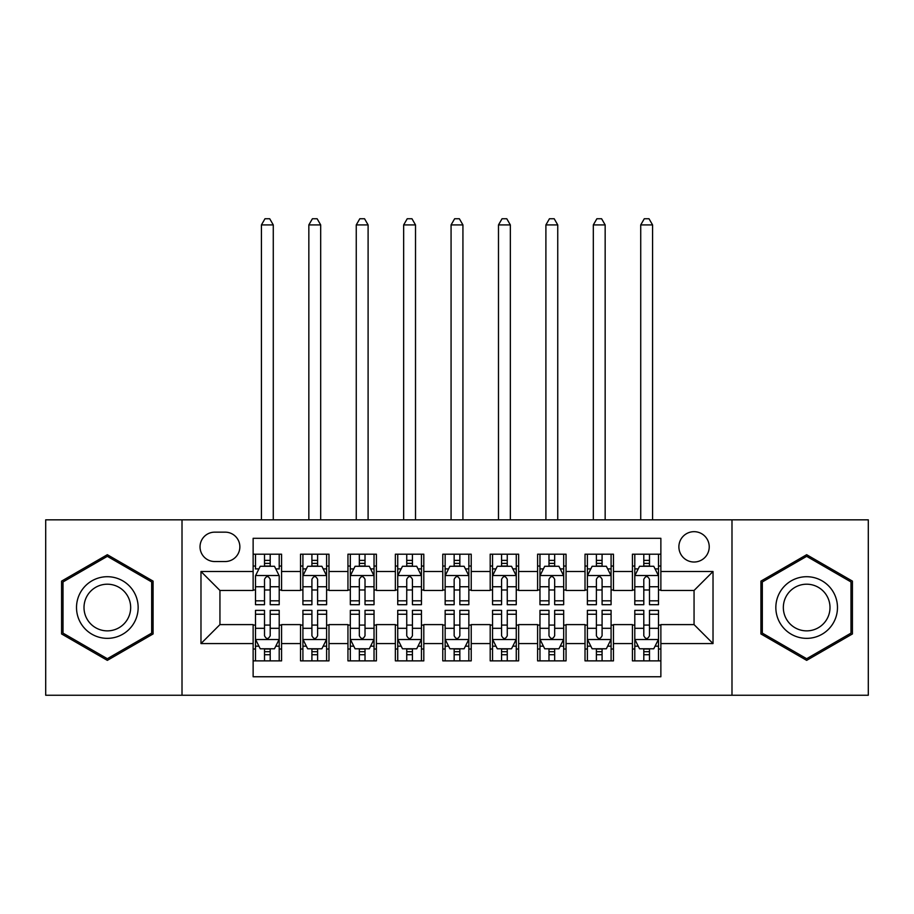 <?xml version="1.0" encoding="UTF-8"?>
<svg xmlns="http://www.w3.org/2000/svg" width="914" height="914" viewBox="0 0 914 914"><rect width="100%" height="100%" fill="white"/><g stroke="black" fill="none" stroke-linecap="round" stroke-linejoin="round"><path stroke-width="1.37" d="M694.057 531.674A15.172 15.172 0 0 0 678.885 546.846A15.172 15.172 0 0 0 694.057 562.019A15.172 15.172 0 0 0 709.23 546.846A15.172 15.172 0 0 0 694.057 531.674M731.988 695.246L868.3 695.246L868.3 519.826L731.988 519.826L731.988 695.246L182.012 695.246L182.012 519.826L45.7 519.826L45.7 695.246L182.012 695.246M660.868 554.192L632.419 554.192L632.419 571.501L613.465 571.501L613.465 590.467L632.419 590.467L632.419 571.501M613.465 571.501L613.465 554.192L585.017 554.192L585.017 571.501L566.052 571.501L566.052 590.467L585.017 590.467L585.017 571.501M566.052 571.501L566.052 554.192L537.603 554.192L537.603 571.501L518.638 571.501L518.638 590.467L537.603 590.467L537.603 571.501M518.638 571.501L518.638 554.192L490.19 554.192L490.19 571.501L471.224 571.501L471.224 590.467L490.19 590.467L490.19 571.501M471.224 571.501L471.224 554.192L442.776 554.192L442.776 571.501L423.81 571.501L423.81 590.467L442.776 590.467L442.776 571.501M423.81 571.501L423.81 554.192L395.362 554.192L395.362 571.501L376.397 571.501L376.397 590.467L395.362 590.467L395.362 571.501M376.397 571.501L376.397 554.192L347.948 554.192L347.948 571.501L328.983 571.501L328.983 590.467L347.948 590.467L347.948 571.501M328.983 571.501L328.983 554.192L300.535 554.192L300.535 590.467L281.581 590.467L281.581 554.192L253.132 554.192M253.132 660.868L281.581 660.868L281.581 624.605L300.535 624.605L300.535 660.868L328.983 660.868L328.983 624.605L347.948 624.605L347.948 643.57L328.983 643.57M347.948 643.57L347.948 660.868L376.397 660.868L376.397 624.605L395.362 624.605L395.362 643.57L376.397 643.57M395.362 643.57L395.362 660.868L423.81 660.868L423.81 624.605L442.776 624.605L442.776 643.57L423.81 643.57M442.776 643.57L442.776 660.868L471.224 660.868L471.224 624.605L490.19 624.605L490.19 643.57L471.224 643.57M490.19 643.57L490.19 660.868L518.638 660.868L518.638 624.605L537.603 624.605L537.603 643.57L518.638 643.57M537.603 643.57L537.603 660.868L566.052 660.868L566.052 624.605L585.017 624.605L585.017 643.57L566.052 643.57M585.017 643.57L585.017 660.868L613.465 660.868L613.465 624.605L632.419 624.605L632.419 643.57L613.465 643.57M214.721 561.539L225.152 561.539A14.693 14.693 0 0 0 239.856 546.846A14.693 14.693 0 0 0 225.152 532.154L214.721 532.154A14.693 14.693 0 0 0 200.029 546.846A14.693 14.693 0 0 0 214.721 561.539M731.988 519.826L182.012 519.826M660.868 571.501L660.868 538.312L253.132 538.312L253.132 590.467L219.943 590.467L219.943 624.605L253.132 624.605L253.132 676.76L660.868 676.76L660.868 624.605L694.057 624.605L694.057 590.467L660.868 590.467L660.868 571.501L713.023 571.501L713.023 643.57L660.868 643.57M253.132 643.57L200.977 643.57L200.977 571.501L253.132 571.501M632.419 643.57L632.419 660.868L660.868 660.868M253.132 566.052L255.497 566.052M264.512 566.052L270.201 566.052M279.204 566.052L281.581 566.052M253.132 589.987L255.497 589.987M264.512 589.987L270.201 589.987M279.204 589.987L281.581 589.987M253.132 625.073L255.497 625.073M264.512 625.073L270.201 625.073M279.204 625.073L281.581 625.073M253.132 649.02L255.497 649.02M264.512 649.02L270.201 649.02M279.204 649.02L281.581 649.02M300.535 589.987L302.911 589.987M311.914 589.987L317.604 589.987M326.618 589.987L328.983 589.987M300.535 566.052L302.911 566.052M311.914 566.052L317.604 566.052M326.618 566.052L328.983 566.052M300.535 625.073L302.911 625.073M311.914 625.073L317.604 625.073M326.618 625.073L328.983 625.073M300.535 649.02L302.911 649.02M311.914 649.02L317.604 649.02M326.618 649.02L328.983 649.02M347.948 625.073L350.325 625.073M359.328 625.073L365.017 625.073M374.032 625.073L376.397 625.073M347.948 649.02L350.325 649.02M359.328 649.02L365.017 649.02M374.032 649.02L376.397 649.02M347.948 566.052L350.325 566.052M359.328 566.052L365.017 566.052M374.032 566.052L376.397 566.052M347.948 589.987L350.325 589.987M359.328 589.987L365.017 589.987M374.032 589.987L376.397 589.987M395.362 625.073L397.739 625.073M406.741 625.073L412.431 625.073M421.445 625.073L423.81 625.073M395.362 649.02L397.739 649.02M406.741 649.02L412.431 649.02M421.445 649.02L423.81 649.02M395.362 566.052L397.739 566.052M406.741 566.052L412.431 566.052M421.445 566.052L423.81 566.052M395.362 589.987L397.739 589.987M406.741 589.987L412.431 589.987M421.445 589.987L423.81 589.987M442.776 625.073L445.152 625.073M454.155 625.073L459.845 625.073M468.848 625.073L471.224 625.073M442.776 649.02L445.152 649.02M454.155 649.02L459.845 649.02M468.848 649.02L471.224 649.02M442.776 566.052L445.152 566.052M454.155 566.052L459.845 566.052M468.848 566.052L471.224 566.052M442.776 589.987L445.152 589.987M454.155 589.987L459.845 589.987M468.848 589.987L471.224 589.987M490.19 625.073L492.555 625.073M501.569 625.073L507.259 625.073M516.261 625.073L518.638 625.073M490.19 649.02L492.555 649.02M501.569 649.02L507.259 649.02M516.261 649.02L518.638 649.02M490.19 566.052L492.555 566.052M501.569 566.052L507.259 566.052M516.261 566.052L518.638 566.052M490.19 589.987L492.555 589.987M501.569 589.987L507.259 589.987M516.261 589.987L518.638 589.987M537.603 625.073L539.968 625.073M548.983 625.073L554.672 625.073M563.675 625.073L566.052 625.073M537.603 649.02L539.968 649.02M548.983 649.02L554.672 649.02M563.675 649.02L566.052 649.02M537.603 566.052L539.968 566.052M548.983 566.052L554.672 566.052M563.675 566.052L566.052 566.052M537.603 589.987L539.968 589.987M548.983 589.987L554.672 589.987M563.675 589.987L566.052 589.987M585.017 625.073L587.382 625.073M596.396 625.073L602.086 625.073M611.089 625.073L613.465 625.073M585.017 649.02L587.382 649.02M596.396 649.02L602.086 649.02M611.089 649.02L613.465 649.02M585.017 566.052L587.382 566.052M596.396 566.052L602.086 566.052M611.089 566.052L613.465 566.052M585.017 589.987L587.382 589.987M596.396 589.987L602.086 589.987M611.089 589.987L613.465 589.987M632.419 625.073L634.796 625.073M643.799 625.073L649.488 625.073M658.503 625.073L660.868 625.073M632.419 649.02L634.796 649.02M643.799 649.02L649.488 649.02M658.503 649.02L660.868 649.02M632.419 566.052L634.796 566.052M643.799 566.052L649.488 566.052M658.503 566.052L660.868 566.052M632.419 589.987L634.796 589.987M643.799 589.987L649.488 589.987M658.503 589.987L660.868 589.987M219.943 590.467L200.977 571.501M219.943 624.605L200.977 643.57M713.023 571.501L694.057 590.467M713.023 643.57L694.057 624.605M107.338 660.365L153.084 633.95L153.084 581.121L107.338 554.707L61.581 581.121L61.581 633.95L107.338 660.365M852.419 581.121L806.662 554.707L760.916 581.121L760.916 633.95L806.662 660.365L852.419 633.95L852.419 581.121M270.201 554.192L270.201 566.28L270.201 560.362L264.512 560.362M279.204 600.829L270.201 600.829L270.201 604.691L279.204 604.691L279.204 575.763L274.463 566.28L260.239 566.28L255.497 575.763L255.497 604.691L264.512 604.691L264.512 600.829L255.497 600.829M258.936 568.896L255.497 568.896L255.497 554.192M255.497 568.988L255.497 560.362M279.204 568.988L279.204 560.362M275.765 568.896L279.204 568.896L279.204 554.192M264.512 566.28L264.512 554.192M270.201 600.829L270.201 579.327C268.305 575.671 266.408 575.671 264.512 579.327L264.512 595.322M255.497 586.754L264.512 586.754L264.512 600.829M273.275 519.826L273.275 224.913L261.427 224.913L261.427 519.826M261.427 224.913L264.98 218.754L269.721 218.754L273.275 224.913M264.512 654.71L270.201 654.71M255.497 614.242L264.512 614.242L264.512 610.381L255.497 610.381L255.497 639.297L260.239 648.78L274.463 648.78L279.204 639.297L279.204 610.381L270.201 610.381L270.201 614.242L279.204 614.242M279.204 639.297L279.204 660.868M255.497 639.297L255.497 660.868M270.201 648.78L270.201 660.868M264.512 660.868L264.512 648.78M264.512 614.242L264.512 635.744C266.397 639.4 268.293 639.4 270.201 635.744L270.201 614.242M107.338 576.711A30.813 30.813 0 0 0 76.513 607.536A30.813 30.813 0 0 0 107.338 638.349A30.813 30.813 0 0 0 138.151 607.536A30.813 30.813 0 0 0 107.338 576.711M107.338 584.206A23.33 23.33 0 0 0 84.008 607.536A23.33 23.33 0 0 0 107.338 630.866A23.33 23.33 0 0 0 130.668 607.536A23.33 23.33 0 0 0 107.338 584.206M151.667 633.128L107.338 658.72L63.009 633.128L63.009 581.944L107.338 556.34L151.667 581.944L151.667 633.128M779.973 592.123A30.813 30.813 0 0 0 791.25 634.225A30.813 30.813 0 0 0 833.351 622.937A30.813 30.813 0 0 0 822.074 580.847A30.813 30.813 0 0 0 779.973 592.123M786.463 595.871A23.33 23.33 0 0 0 794.997 627.735A23.33 23.33 0 0 0 826.873 619.201A23.33 23.33 0 0 0 818.327 587.325A23.33 23.33 0 0 0 786.463 595.871M850.991 581.944L850.991 633.128L806.662 658.72L762.333 633.128L762.333 581.944L806.662 556.34L850.991 581.944M317.604 560.362L311.914 560.362M326.618 600.829L317.604 600.829L317.604 604.691L326.618 604.691L326.618 575.763L321.877 566.28L307.652 566.28L302.911 575.763L302.911 604.691L311.914 604.691L311.914 600.829L302.911 600.829M302.911 575.763L302.911 554.192M326.618 575.763L326.618 554.192M311.914 566.28L311.914 554.192M317.604 554.192L317.604 566.28M317.604 600.829L317.604 579.327C315.718 575.671 313.822 575.671 311.914 579.327L311.914 600.829M320.688 519.826L320.688 224.913L308.841 224.913L308.841 519.826M308.841 224.913L312.394 218.754L317.135 218.754L320.688 224.913M365.017 560.362L359.328 560.362M374.032 600.829L365.017 600.829L365.017 604.691L374.032 604.691L374.032 575.763L369.29 566.28L355.066 566.28L350.325 575.763L350.325 604.691L359.328 604.691L359.328 600.829L350.325 600.829M350.325 575.763L350.325 554.192M374.032 575.763L374.032 554.192M359.328 566.28L359.328 554.192M365.017 554.192L365.017 566.28M365.017 600.829L365.017 579.327C363.132 575.671 361.236 575.671 359.328 579.327L359.328 600.829M368.102 519.826L368.102 224.913L356.254 224.913L356.254 519.826M356.254 224.913L359.808 218.754L364.549 218.754L368.102 224.913M412.431 560.362L406.741 560.362M421.445 600.829L412.431 600.829L412.431 604.691L421.445 604.691L421.445 575.763L416.704 566.28L402.48 566.28L397.739 575.763L397.739 604.691L406.741 604.691L406.741 600.829L397.739 600.829M397.739 575.763L397.739 554.192M421.445 575.763L421.445 554.192M406.741 566.28L406.741 554.192M412.431 554.192L412.431 566.28M412.431 600.829L412.431 579.327C410.535 575.671 408.638 575.671 406.741 579.327L406.741 600.829M415.516 519.826L415.516 224.913L403.657 224.913L403.657 519.826M403.657 224.913L407.221 218.754L411.963 218.754L415.516 224.913M459.845 560.362L454.155 560.362M468.848 600.829L459.845 600.829L459.845 604.691L468.848 604.691L468.848 575.763L464.106 566.28L449.894 566.28L445.152 575.763L445.152 604.691L454.155 604.691L454.155 600.829L445.152 600.829M445.152 575.763L445.152 554.192M468.848 575.763L468.848 554.192M454.155 566.28L454.155 554.192M459.845 554.192L459.845 566.28M459.845 600.829L459.845 579.327C457.948 575.671 456.052 575.671 454.155 579.327L454.155 600.829M462.93 519.826L462.93 224.913L451.07 224.913L451.07 519.826M451.07 224.913L454.635 218.754L459.365 218.754L462.93 224.913M311.914 654.71L317.604 654.71M302.911 614.242L311.914 614.242L311.914 610.381L302.911 610.381L302.911 639.297L307.652 648.78L321.877 648.78L326.618 639.297L326.618 610.381L317.604 610.381L317.604 614.242L326.618 614.242M326.618 639.297L326.618 660.868M302.911 639.297L302.911 660.868M317.604 648.78L317.604 660.868M311.914 660.868L311.914 648.78M311.914 614.242L311.914 635.744C313.81 639.4 315.707 639.4 317.604 635.744L317.604 614.242M359.328 654.71L365.017 654.71M350.325 614.242L359.328 614.242L359.328 610.381L350.325 610.381L350.325 639.297L355.066 648.78L369.29 648.78L374.032 639.297L374.032 610.381L365.017 610.381L365.017 614.242L374.032 614.242M374.032 639.297L374.032 660.868M350.325 639.297L350.325 660.868M365.017 648.78L365.017 660.868M359.328 660.868L359.328 648.78M359.328 614.242L359.328 635.744C361.224 639.4 363.121 639.4 365.017 635.744L365.017 614.242M406.741 654.71L412.431 654.71M397.739 614.242L406.741 614.242L406.741 610.381L397.739 610.381L397.739 639.297L402.48 648.78L416.704 648.78L421.445 639.297L421.445 610.381L412.431 610.381L412.431 614.242L421.445 614.242M421.445 639.297L421.445 660.868M397.739 639.297L397.739 660.868M412.431 648.78L412.431 660.868M406.741 660.868L406.741 648.78M406.741 614.242L406.741 635.744C408.638 639.4 410.535 639.4 412.431 635.744L412.431 614.242M454.155 654.71L459.845 654.71M445.152 614.242L454.155 614.242L454.155 610.381L445.152 610.381L445.152 639.297L449.894 648.78L464.106 648.78L468.848 639.297L468.848 610.381L459.845 610.381L459.845 614.242L468.848 614.242M468.848 639.297L468.848 660.868M445.152 639.297L445.152 660.868M459.845 648.78L459.845 660.868M454.155 660.868L454.155 648.78M454.155 614.242L454.155 635.744C456.052 639.4 457.948 639.4 459.845 635.744L459.845 614.242M507.259 560.362L501.569 560.362M516.261 600.829L507.259 600.829L507.259 604.691L516.261 604.691L516.261 575.763L511.52 566.28L497.296 566.28L492.555 575.763L492.555 604.691L501.569 604.691L501.569 600.829L492.555 600.829M492.555 575.763L492.555 554.192M516.261 575.763L516.261 554.192M501.569 566.28L501.569 554.192M507.259 554.192L507.259 566.28M507.259 600.829L507.259 579.327C505.362 575.671 503.465 575.671 501.569 579.327L501.569 600.829M510.343 519.826L510.343 224.913L498.484 224.913L498.484 519.826M498.484 224.913L502.037 218.754L506.779 218.754L510.343 224.913M501.569 654.71L507.259 654.71M492.555 614.242L501.569 614.242L501.569 610.381L492.555 610.381L492.555 639.297L497.296 648.78L511.52 648.78L516.261 639.297L516.261 610.381L507.259 610.381L507.259 614.242L516.261 614.242M516.261 639.297L516.261 660.868M492.555 639.297L492.555 660.868M507.259 648.78L507.259 660.868M501.569 660.868L501.569 648.78M501.569 614.242L501.569 635.744C503.465 639.4 505.362 639.4 507.259 635.744L507.259 614.242M554.672 560.362L548.983 560.362M563.675 600.829L554.672 600.829L554.672 604.691L563.675 604.691L563.675 575.763L558.934 566.28L544.71 566.28L539.968 575.763L539.968 604.691L548.983 604.691L548.983 600.829L539.968 600.829M539.968 575.763L539.968 554.192M563.675 575.763L563.675 554.192M548.983 566.28L548.983 554.192M554.672 554.192L554.672 566.28M554.672 600.829L554.672 579.327C552.776 575.671 550.879 575.671 548.983 579.327L548.983 600.829M557.746 519.826L557.746 224.913L545.898 224.913L545.898 519.826M545.898 224.913L549.451 218.754L554.192 218.754L557.746 224.913M548.983 654.71L554.672 654.71M539.968 614.242L548.983 614.242L548.983 610.381L539.968 610.381L539.968 639.297L544.71 648.78L558.934 648.78L563.675 639.297L563.675 610.381L554.672 610.381L554.672 614.242L563.675 614.242M563.675 639.297L563.675 660.868M539.968 639.297L539.968 660.868M554.672 648.78L554.672 660.868M548.983 660.868L548.983 648.78M548.983 614.242L548.983 635.744C550.868 639.4 552.764 639.4 554.672 635.744L554.672 614.242M602.086 560.362L596.396 560.362M611.089 600.829L602.086 600.829L602.086 604.691L611.089 604.691L611.089 575.763L606.348 566.28L592.123 566.28L587.382 575.763L587.382 604.691L596.396 604.691L596.396 600.829L587.382 600.829M587.382 575.763L587.382 554.192M611.089 575.763L611.089 554.192M596.396 566.28L596.396 554.192M602.086 554.192L602.086 566.28M602.086 600.829L602.086 579.327C600.19 575.671 598.293 575.671 596.396 579.327L596.396 600.829M605.159 519.826L605.159 224.913L593.312 224.913L593.312 519.826M593.312 224.913L596.865 218.754L601.606 218.754L605.159 224.913M596.396 654.71L602.086 654.71M587.382 614.242L596.396 614.242L596.396 610.381L587.382 610.381L587.382 639.297L592.123 648.78L606.348 648.78L611.089 639.297L611.089 610.381L602.086 610.381L602.086 614.242L611.089 614.242M611.089 639.297L611.089 660.868M587.382 639.297L587.382 660.868M602.086 648.78L602.086 660.868M596.396 660.868L596.396 648.78M596.396 614.242L596.396 635.744C598.282 639.4 600.178 639.4 602.086 635.744L602.086 614.242M649.488 560.362L643.799 560.362M658.503 600.829L649.488 600.829L649.488 604.691L658.503 604.691L658.503 575.763L653.761 566.28L639.537 566.28L634.796 575.763L634.796 604.691L643.799 604.691L643.799 600.829L634.796 600.829M634.796 575.763L634.796 554.192M658.503 575.763L658.503 554.192M643.799 566.28L643.799 554.192M649.488 554.192L649.488 566.28M649.488 600.829L649.488 579.327C647.603 575.671 645.707 575.671 643.799 579.327L643.799 600.829M652.573 519.826L652.573 224.913L640.725 224.913L640.725 519.826M640.725 224.913L644.279 218.754L649.02 218.754L652.573 224.913M643.799 654.71L649.488 654.71M634.796 614.242L643.799 614.242L643.799 610.381L634.796 610.381L634.796 639.297L639.537 648.78L653.761 648.78L658.503 639.297L658.503 610.381L649.488 610.381L649.488 614.242L658.503 614.242M658.503 639.297L658.503 660.868M634.796 639.297L634.796 660.868M649.488 648.78L649.488 660.868M643.799 660.868L643.799 648.78M643.799 614.242L643.799 635.744C645.695 639.4 647.592 639.4 649.488 635.744L649.488 614.242M300.535 643.57L281.581 643.57M300.535 571.501L281.581 571.501M279.09 575.534L255.612 575.534M279.204 586.754L270.201 586.754M270.201 563.378L264.512 563.378M255.612 639.537L279.09 639.537M279.204 646.175L275.765 646.175M258.936 646.175L255.497 646.175M270.201 628.306L279.204 628.306M255.497 628.306L264.512 628.306M264.512 651.693L270.201 651.693M326.504 575.534L303.025 575.534M302.911 568.896L306.35 568.896M323.179 568.896L326.618 568.896M311.914 586.754L302.911 586.754M326.618 586.754L317.604 586.754M317.604 563.378L311.914 563.378M373.906 575.534L350.439 575.534M350.325 568.896L353.764 568.896M370.593 568.896L374.032 568.896M359.328 586.754L350.325 586.754M374.032 586.754L365.017 586.754M365.017 563.378L359.328 563.378M421.32 575.534L397.853 575.534M397.739 568.896L401.166 568.896M418.006 568.896L421.445 568.896M406.741 586.754L397.739 586.754M421.445 586.754L412.431 586.754M412.431 563.378L406.741 563.378M468.733 575.534L445.267 575.534M445.152 568.896L448.58 568.896M465.42 568.896L468.848 568.896M454.155 586.754L445.152 586.754M468.848 586.754L459.845 586.754M459.845 563.378L454.155 563.378M303.025 639.537L326.504 639.537M326.618 646.175L323.179 646.175M306.35 646.175L302.911 646.175M317.604 628.306L326.618 628.306M302.911 628.306L311.914 628.306M311.914 651.693L317.604 651.693M350.439 639.537L373.906 639.537M374.032 646.175L370.593 646.175M353.764 646.175L350.325 646.175M365.017 628.306L374.032 628.306M350.325 628.306L359.328 628.306M359.328 651.693L365.017 651.693M397.853 639.537L421.32 639.537M421.445 646.175L418.006 646.175M401.166 646.175L397.739 646.175M412.431 628.306L421.445 628.306M397.739 628.306L406.741 628.306M406.741 651.693L412.431 651.693M445.267 639.537L468.733 639.537M468.848 646.175L465.42 646.175M448.58 646.175L445.152 646.175M459.845 628.306L468.848 628.306M445.152 628.306L454.155 628.306M454.155 651.693L459.845 651.693M516.147 575.534L492.68 575.534M492.555 568.896L495.994 568.896M512.834 568.896L516.261 568.896M501.569 586.754L492.555 586.754M516.261 586.754L507.259 586.754M507.259 563.378L501.569 563.378M492.68 639.537L516.147 639.537M516.261 646.175L512.834 646.175M495.994 646.175L492.555 646.175M507.259 628.306L516.261 628.306M492.555 628.306L501.569 628.306M501.569 651.693L507.259 651.693M563.561 575.534L540.094 575.534M539.968 568.896L543.407 568.896M560.236 568.896L563.675 568.896M548.983 586.754L539.968 586.754M563.675 586.754L554.672 586.754M554.672 563.378L548.983 563.378M540.094 639.537L563.561 639.537M563.675 646.175L560.236 646.175M543.407 646.175L539.968 646.175M554.672 628.306L563.675 628.306M539.968 628.306L548.983 628.306M548.983 651.693L554.672 651.693M610.975 575.534L587.496 575.534M587.382 568.896L590.821 568.896M607.65 568.896L611.089 568.896M596.396 586.754L587.382 586.754M611.089 586.754L602.086 586.754M602.086 563.378L596.396 563.378M587.496 639.537L610.975 639.537M611.089 646.175L607.65 646.175M590.821 646.175L587.382 646.175M602.086 628.306L611.089 628.306M587.382 628.306L596.396 628.306M596.396 651.693L602.086 651.693M658.388 575.534L634.91 575.534M634.796 568.896L638.235 568.896M655.064 568.896L658.503 568.896M643.799 586.754L634.796 586.754M658.503 586.754L649.488 586.754M649.488 563.378L643.799 563.378M634.91 639.537L658.388 639.537M658.503 646.175L655.064 646.175M638.235 646.175L634.796 646.175M649.488 628.306L658.503 628.306M634.796 628.306L643.799 628.306M643.799 651.693L649.488 651.693"/></g></svg>
